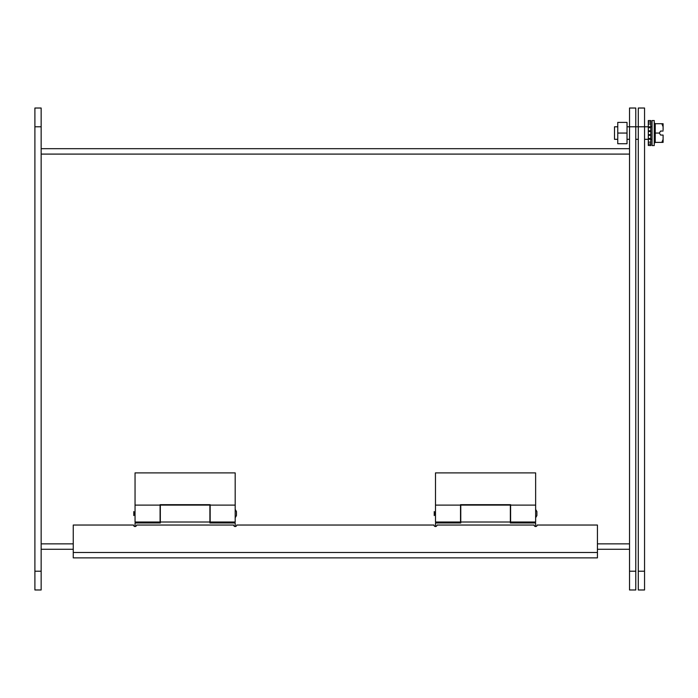 <?xml version="1.0" encoding="UTF-8"?>
<svg xmlns="http://www.w3.org/2000/svg" width="698" height="698" viewBox="0 0 698 698"><rect width="100%" height="100%" fill="white"/><g stroke="black" fill="none" stroke-linecap="round" stroke-linejoin="round"><path stroke-width="1.05" d="M650.806 145.472L648.302 145.472L650.806 145.577L650.806 120.536L648.302 120.536L650.806 120.641M650.806 131.494L648.302 131.494L648.302 123.974L650.806 123.974M648.302 130.77L650.806 130.77M650.806 127.673L648.302 127.673M650.806 134.618L648.302 134.618L648.302 131.494M650.806 135.342L648.302 135.342L648.302 134.618M648.302 135.342L648.302 138.44L650.806 138.44M650.806 139.268L648.302 139.268L648.302 138.44M650.806 142.139L648.302 142.139L648.302 139.268M648.302 142.139L648.302 144.058L650.806 144.058M648.302 145.472L648.302 144.058M650.806 122.063L648.302 122.063L648.302 120.641M648.302 122.063L648.302 123.974M650.806 126.844L648.302 126.844M627.022 133.056L627.022 122.394L617.756 122.394L617.756 143.727L627.022 143.727L627.022 133.056L617.756 133.056M617.756 126.8L614.502 126.8L614.502 139.312L617.756 139.312M652.063 120.536L652.063 145.577L654.235 145.577L654.235 120.536L652.063 120.536M654.235 133.056L655.239 133.056L655.239 142.383L654.235 143.378M663.1 130.037L663.1 126.757L661.852 123.729L663.1 123.729L655.239 123.729L654.235 122.735M663.065 131.058L660.596 131.058L659.348 133.056L660.596 135.063L663.1 135.063L663.1 136.075L663.065 135.063M659.348 133.056L655.239 133.056L655.239 123.729M655.239 142.383L661.852 142.383L663.1 139.356L663.1 136.075M663.1 142.383L661.852 142.383L663.1 142.383L663.1 139.356M663.1 141.816L663.1 139.364M663.1 126.748L663.1 124.296M663.1 123.729L663.1 126.757M34.9 126.8L34.9 108.024L41.156 108.024L41.156 589.976L34.9 589.976L34.9 126.8L41.156 126.8M635.782 571.2L635.782 589.976L629.526 589.976L629.526 108.024L635.782 108.024L635.782 571.2L629.526 571.2M41.156 148.683L629.526 148.683M41.156 549.274L73.255 549.274L73.255 554.273M597.427 549.274L629.526 549.274M597.427 552.476L597.427 557.885L73.255 557.885L73.255 525.036L133.545 525.036A1.501 1.501 0 0 0 135.046 526.536A1.501 1.501 0 0 0 136.546 525.036L233.69 525.036A1.501 1.501 0 0 0 235.191 526.536A1.501 1.501 0 0 0 236.701 525.036L433.99 525.036A1.501 1.501 0 0 0 435.491 526.536A1.501 1.501 0 0 0 436.992 525.036L534.136 525.036A1.501 1.501 0 0 0 535.636 526.536A1.501 1.501 0 0 0 537.137 525.036L597.427 525.036L597.427 552.476L73.255 552.476M135.046 526.536L135.046 522.985L160.331 522.985L160.331 505.116L209.906 505.116L209.906 522.985L235.191 522.985L235.191 526.536M135.046 513.405L133.798 515.569L133.798 511.564L133.798 515.569M236.448 515.569L236.448 511.564L236.448 515.569L235.191 517.741M135.046 472.895L135.046 522.017L160.086 522.017L160.086 504.689L210.159 504.689L210.159 522.017L235.191 522.017L235.191 472.895L135.046 472.895M435.491 513.405L434.235 515.569L434.235 511.564L434.235 515.569M536.893 515.569L536.893 511.564L536.893 515.569L535.636 517.741M460.523 504.689L510.604 504.689L510.604 522.017L535.636 522.017L535.636 472.895L435.491 472.895L435.491 522.017L460.523 522.017L460.523 504.689M435.491 526.536L435.491 522.985L460.776 522.985L460.776 505.116L510.351 505.116L510.351 522.985L535.636 522.985L535.636 526.536M597.427 544.885L597.427 554.273M638.286 571.2L644.551 571.2L644.551 589.976L638.286 589.976L638.286 108.024L644.551 108.024L644.551 126.8L627.022 126.8M644.551 571.2L644.551 126.8L648.302 126.8M41.156 571.2L34.9 571.2M41.156 154.092L629.526 154.092M41.156 543.864L73.255 543.864M597.427 543.864L629.526 543.864M627.022 139.312L629.526 139.312M635.782 139.312L638.286 139.312M644.551 139.312L648.302 139.312M650.806 139.312L652.063 139.312M650.806 126.8L652.063 126.8M209.906 522.017L160.331 522.017M133.798 511.564L135.046 513.737M235.191 509.4L236.448 511.564M160.086 505.116L135.046 505.116M235.191 505.116L210.159 505.116M434.235 511.564L435.491 513.737M535.636 509.4L536.893 511.564M535.636 505.116L510.604 505.116M460.523 505.116L435.491 505.116M510.351 522.017L460.776 522.017"/></g></svg>

